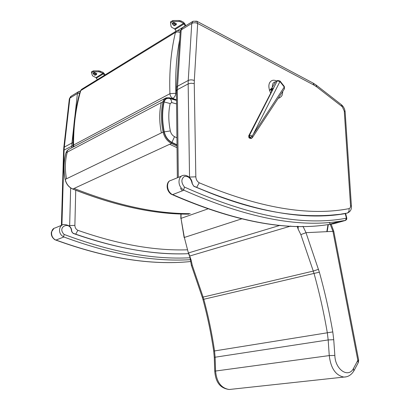 <?xml version="1.0" encoding="UTF-8"?>
<svg xmlns="http://www.w3.org/2000/svg" width="410" height="410" viewBox="0 0 410 410"><rect width="100%" height="100%" fill="white"/><g stroke="black" fill="none" stroke-linecap="round" stroke-linejoin="round"><path stroke-width="0.61" d="M272.168 89.928L271.415 89.518L272.107 90.051M248.747 135.782L273.291 88.14L271.307 89.575L272.045 90.169M276.729 80.975C274.767 80.14 273.193 80.011 272.014 80.575C268.975 82.015 268.15 85.29 269.544 90.405L271.282 89.585L271.512 91.22M252.278 137.76L252.222 135.92L249.516 135.264L248.685 135.91L248.89 137.575M271.502 80.78C268.401 82.999 268.027 86.889 270.385 92.45L270.636 92.926M278.815 98.133L279.753 97.708M284.361 88.939L284.253 87.007L252.222 135.92L249.982 138.006L249.136 135.443L273.291 88.14L271.292 89.165L271.307 89.575L271.292 89.165L270.267 89.652L269.544 90.405M277.508 80.565L275.551 81.749L272.394 87.258L270.267 89.652M253.775 133.245L279.948 81.534L277.278 80.847L249.516 135.264L249.957 137.34L250.51 137.417M104.422 75.286L103.007 73.257L98.918 71.781L93.28 71.77L91.44 72.652L92.496 75.799L95.945 77.633L97.349 79.637M94.361 74.943L95.72 74.097L96.596 74.543L95.135 75.281L94.361 74.943L92.962 73.329M93.147 73.523L94.505 72.672L94.254 72.442L96.775 73.564M105.083 74.876L103.115 72.344L99.025 70.863L93.393 70.858L91.553 71.74L91.445 72.606M94.633 72.601L94.889 73.329L95.51 72.99M96.493 74.436L96.601 73.523L95.653 73.052M95.72 74.097L94.889 73.329L93.531 74.179M96.601 73.523L96.57 74.487M185.294 26.025L183.552 23.324L180.738 21.853L179.206 21.505L172.794 21.54L170.498 22.806L171.083 26.588L171.831 27.414L174.634 28.859L176.146 31.145M173.614 25.358L175.331 24.282L176.141 24.703L174.424 25.779L173.614 25.358L172.123 23.498M172.313 23.718L174.03 22.642L173.763 22.371L176.377 23.729M185.966 25.61L183.634 22.325L180.82 20.848L179.288 20.5L172.882 20.536L170.586 21.802L170.504 22.75M174.163 22.57L174.445 23.385L175.08 23.047M176.141 24.703L176.228 23.703L175.224 23.124M175.331 24.282L174.445 23.385L172.728 24.467M176.228 23.703L176.192 24.738M176.52 87.381L180.262 31.237L182.486 27.752L192.587 21.54M196.754 21.192L193.054 21.253L191.752 23.447C193.582 22.545 195.555 22.545 197.676 23.447L196.754 21.192L195.252 21.479M316.294 85.167L341.289 104.601L344.267 111.074L345.138 111.833L351.426 206.261C351.626 209.684 350.181 211.97 347.085 213.128L347.706 212.933M344.267 111.074L350.535 205.651C350.581 207.352 350.073 208.347 349.002 208.634C308.674 216.475 258.741 207.86 199.209 182.783L196.677 187.365M313.358 83.22L316.115 85.024L316.648 86.843L341.873 106.426M79.704 93.039L77.418 93.516L78.74 91.527L80.247 91.138M78.284 91.804L71.191 96.171L69.336 98.866L63.791 147.697M69.674 226.433L69.659 225.582L74.876 225.372C74.953 227.647 75.942 229.298 77.844 230.312L75.722 234.182M189.973 257.424L191.183 260.248L189.512 256.081L290.777 226.069M188.369 252.949L184.346 237.457L188.369 252.949L189.517 256.086M297.875 226.294L298.157 229.2L298.188 226.294M331.157 224.162L333.776 231.317L306.039 232.68L302.969 226.315M297.163 226.279L298.157 229.2L300.853 234.612L306.039 232.68M189.897 257.198L191.409 265.413L192.269 265.326L191.183 260.248L188.595 252.898L280.097 225.326M231.517 389.249L229.2 389.5C218.161 388.029 215.47 379.547 214.732 371.147L329.261 355.583C330.783 368.272 335.672 375.437 343.923 377.077L346.245 376.826M358.222 362.727L357.827 360.359L358.653 360.108L333.776 231.317M329.45 222.338L332.899 231.194L357.827 360.359L353.487 368.477L353.845 370.932M353.487 368.477C348.315 378.522 335.108 369.543 334.852 355.429L329.261 355.583L328.174 339.926L333.735 339.7L332.787 331.91C329.291 311.61 324.817 291.7 319.364 272.178L305.993 232.69M176.525 100.409L169.648 98.502C166.834 97.908 164.999 99.056 164.143 101.952C162.078 111.166 162.119 121.135 164.261 131.861C165.466 136.766 168.028 140.276 171.949 142.388L176.992 144.791M164.143 101.952L170.165 103.556L171.703 102.582C171.564 100.445 170.883 99.087 169.648 98.502M171.949 142.388L174.501 136.668C172.374 135.505 170.985 133.599 170.329 130.933L164.266 131.861M73.011 145.714L73.569 145.048C73.498 125.419 75.896 107.261 80.755 90.569L80.206 91.281C75.337 107.994 72.939 126.142 73.011 145.714L73.277 147.041M180.18 32.446L177.627 31.888L175.454 32.4C170.98 50.937 169.135 71.371 169.919 93.7L175.88 93.265C175.157 74.041 176.428 56.196 179.693 39.729M183.685 189.938L184.433 187.057C181.035 182.481 181.035 178.95 184.423 176.454C188.451 175.946 191.024 178.34 192.157 183.639L193.74 186.119L192.295 183.711C191.813 176.705 185.648 174.65 183.147 175.403L183.137 175.403C178.155 176.049 176.935 186.191 183.685 189.938L183.905 190.219C245.713 217.618 297.793 227.96 340.146 221.231L345.42 220.452L346.399 218.202L346.804 218.171L345.666 213.579L342.56 213.994C302.211 220.524 252.647 211.252 193.874 186.176M333.591 223.783L328.605 224.526L340.146 221.231L345.625 220.385L346.686 219.401L346.804 218.171M333.858 223.742L345.568 220.406M170.811 193.966L171.308 194.243C233.244 221.323 285.678 231.419 328.605 224.526C286.149 231.327 234.177 221.349 172.692 194.586L172.108 194.453C165.896 190.599 166.624 180.8 171.016 180.379L181.697 175.992M171.308 194.243L172.108 194.453M73.021 233.218C116.302 248.486 154.837 255.302 188.631 253.672C154.262 255.179 115.733 248.368 73.047 233.244M190.055 257.767C152.817 259.766 110.833 251.986 64.114 234.428L63.632 236.78C57.482 233.859 58.917 225.233 63.555 224.49L63.57 224.49C69.023 224.793 71.724 227.048 71.673 231.255L73.057 233.387C115.697 248.363 154.221 255.128 188.636 253.677M63.632 236.78L63.873 236.985C110.777 254.354 152.884 261.918 190.189 259.689M190.501 261.539C151.244 265.516 106.421 258.351 56.042 240.04L55.545 239.932C49.784 236.929 50.871 228.544 55.078 227.97L62.207 225.044M54.663 239.619L55.545 239.932M328.348 224.562L327.18 231.512M326.826 231.527L328.005 224.608M282.813 91.292C282.408 94.397 282.003 95.955 281.603 95.966C281.321 96.617 280.394 97.334 278.831 98.123L279.794 97.682M281.798 92.834L280.722 94.479M272.394 87.258C272.173 83.968 273.204 82.174 275.474 81.882M250.361 137.827L251.673 138.267M249.295 138.062L251.284 138.452M284.356 86.52L284.489 88.739L252.427 137.54L251.11 138.534L249.321 138.098L248.916 137.606L249.957 137.34M275.551 81.749L277.683 80.478L280.03 81.021L279.948 81.534L284.253 87.007L284.33 86.484L280.061 81.052M95.945 77.633L103.007 73.257M92.901 73.298L94.254 72.442M96.442 78.09L104.191 73.349M93.28 71.77L93.393 70.858M98.918 71.781L99.025 70.863M100.317 72.068L100.424 71.15M174.634 28.859L183.552 23.324M172.051 23.452L173.763 22.371M177.761 30.437L185.889 25.487M175.157 29.387L184.777 23.493M172.794 21.54L172.882 20.536M179.206 21.505L179.288 20.5M180.738 21.853L180.82 20.848M350.535 205.651L351.426 206.261M349.002 208.634C349.387 210.858 348.746 212.359 347.085 213.128L341.407 214.025L345.584 213.564M328.21 215.393L340.669 214.245M199.209 182.783C197.143 181.481 196.021 179.488 195.831 176.802L189.538 177.074L189.553 177.535M195.831 176.802L194.253 83.614L191.08 83.225L188.159 83.922L189.538 177.074L189.215 177.207M194.253 83.614L194.314 80.504C192.131 79.678 190.107 79.663 188.236 80.468L188.159 83.922L177.351 89.682L176.423 90.83L177.34 177.781M178.309 177.386L177.351 89.682L181.179 29.925L191.752 23.447L188.236 80.468L177.443 86.269L176.515 87.453L176.423 90.83M194.314 80.504L197.676 23.447L314.178 85.229L313.05 83.056L197.036 21.34M314.178 85.229L316.648 86.843M182.224 190.609L180.441 188.431M74.917 116.173L77.418 93.516L69.864 98.144L64.314 147.098L63.786 147.743L63.581 150.675L64.103 150.039L61.925 225.162M71.709 147.872L71.96 142.987L64.314 147.098L64.103 150.039L73.011 145.576M73.077 233.239L71.801 231.916M69.039 225.828L69.659 225.582L70.653 187.944M75.737 190.26L74.876 225.372M73.687 127.31L71.96 142.987L73.011 142.66M77.844 230.312C118.1 244.401 154.652 250.899 187.488 249.813M188.631 253.667L188.098 253.687M241.49 218.919L184.346 237.457L181.015 218.366L184.136 237.564M207.66 208.982L181.015 218.366L181.051 213.989M353.963 370.727C351.426 374.904 348.08 377.021 343.923 377.077L229.2 389.5C221.113 388.173 216.572 381.976 215.573 370.906L215.117 357.223L214.281 357.484L214.732 371.147M332.787 331.91L214.548 350.939C211.944 333.381 208.362 316.171 203.79 299.31L203.114 297.091L313.281 271.077L314.07 273.624C319.462 292.94 323.874 312.645 327.313 332.741L328.174 339.926L215.117 357.223L214.548 350.939L213.702 351.088L214.281 357.484M319.364 272.178L202.95 299.459C207.522 316.325 211.104 333.53 213.702 351.088M192.269 265.326L203.114 297.091L202.253 297.173L202.95 299.459M300.853 234.612L313.281 271.077L318.478 269.319M334.852 355.429L333.735 339.7M72.606 188.943L72.801 189.025C68.824 187.201 66.297 183.993 65.221 179.401L65.246 179.518M188.861 214.138C154.298 214.297 115.615 205.922 72.801 189.025L169.694 144.258L177.023 147.708M65.979 152.971L66.994 150.824L68.552 149.496L164.948 98.461M67.312 152.095C65.026 160.423 64.759 169.32 66.507 178.78L65.221 179.401C63.478 169.96 63.75 161.079 66.036 152.766L162.985 101.69L163.877 101.788C164.769 98.759 166.691 97.559 169.632 98.18L169.371 97.759L165.512 98.103L163.923 99.527L162.985 101.69C160.884 111.048 160.92 121.17 163.098 132.061C164.4 137.376 167.177 141.173 171.426 143.459L171.908 142.7C167.869 140.522 165.235 136.914 163.995 131.866L161.376 132.896C159.208 122.026 159.177 111.925 161.284 102.587M169.212 97.795L166.152 97.826M190.24 213.651C155.662 213.789 116.947 205.379 74.097 188.426M169.694 144.258L171.426 143.459L177.007 146.109M176.997 145.125L171.908 142.7M163.995 131.866C161.837 121.078 161.796 111.054 163.877 101.788M169.632 98.18L176.52 100.091M171.703 102.582L176.561 103.914M176.92 137.847L174.501 136.668M170.329 130.933C168.361 121.129 168.305 112.002 170.165 103.556M66.507 178.78L161.376 132.896M73.923 146.698L73.569 145.048L169.919 93.7C170.14 95.868 171.139 97.442 172.912 98.41L174.778 99.261M180.282 30.75L176.679 30.817L175.454 32.4L80.755 90.569L81.98 89.098L176.213 31.104M172.497 98.631L172.912 98.41C174.532 97.349 175.521 95.632 175.88 93.265L176.454 93.526M193.807 186.109L193.889 186.304C253.908 211.755 304.369 220.852 345.261 213.6L346.399 218.202C303.067 226.392 249.075 216.008 184.433 187.057M192.157 183.639L193.889 186.304M172.692 194.586L183.905 190.219M64.114 234.428C56.226 226.51 70.94 220.672 71.519 231.199M56.042 240.04L63.873 236.985M96.596 74.543L96.704 73.631M176.233 24.825L176.32 23.821M182.03 28.029L180.267 31.155M341.474 104.75C343.59 106.595 344.81 108.957 345.138 111.833M70.745 96.437L69.341 98.81M63.581 150.675L61.397 225.377M180.887 213.979L180.81 218.494M202.253 297.183L191.409 265.413M353.979 370.691L358.325 362.532L358.653 360.108M68.06 149.799L65.959 152.848C63.673 161.176 63.401 170.047 65.139 179.472C66.2 184.034 68.721 187.221 72.698 189.041C115.517 205.938 154.221 214.307 188.81 214.153M176.515 99.748L169.438 97.78M81.539 89.37L80.237 91.169M193.833 186.125C253.857 212.79 302.149 219.273 342.56 213.994M170.99 194.094C165.235 189.558 166.88 181.743 169.827 180.856M54.812 239.707C52.034 237.595 50.901 235.038 51.409 232.039L53.915 228.442M55.073 239.809C105.785 258.331 150.926 265.572 190.501 261.544"/></g></svg>
